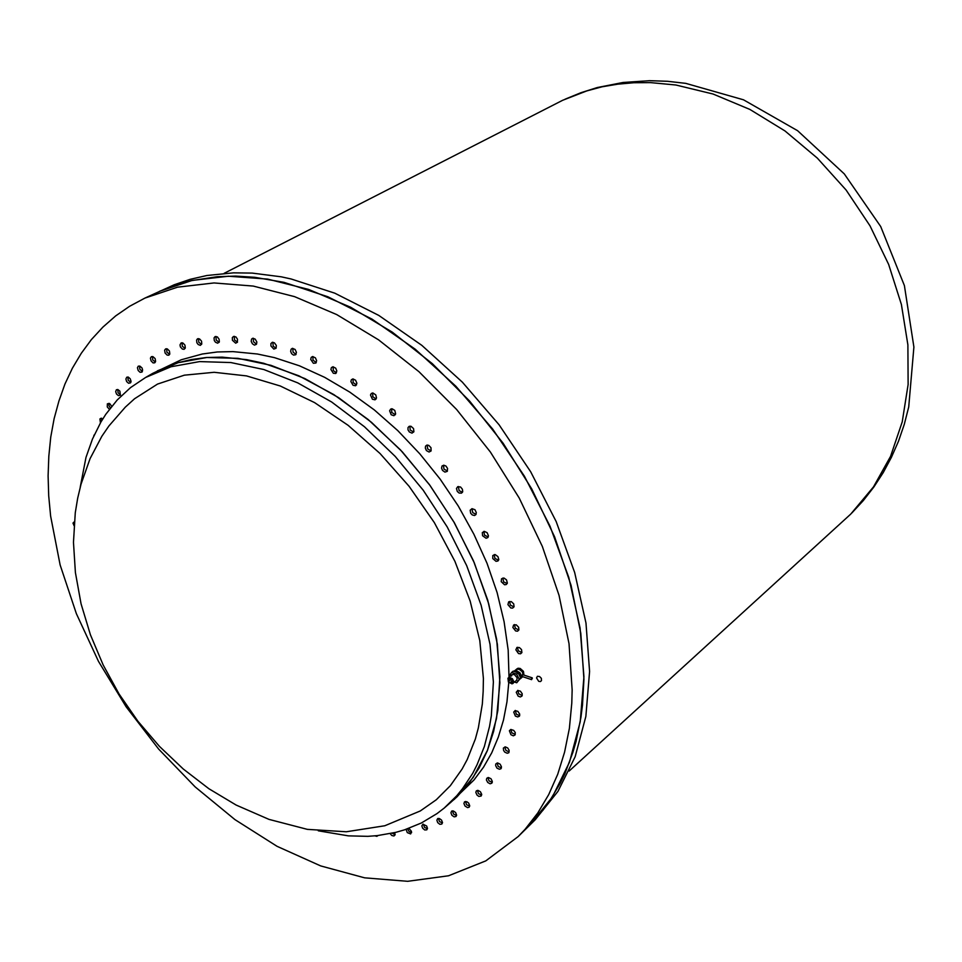 <?xml version="1.0" encoding="UTF-8"?>
<svg xmlns="http://www.w3.org/2000/svg" width="962" height="962" viewBox="0 0 962 962"><rect width="100%" height="100%" fill="white"/><g stroke="black" fill="none" stroke-linecap="round" stroke-linejoin="round"><path stroke-width="1.44" d="M520.406 677.332L518.47 673.027L514.345 671.5L518.47 673.027L520.406 677.332M520.069 678.895L521.308 676.238L520.141 673.111L516.678 670.73L513.985 671.38M513.023 683.441L513.696 681.361L512.397 678.751L509.92 677.44L507.984 678.246L508.441 682.01L512.012 683.898L516.69 680.242L517.159 677.885L514.562 674.699L512.782 674.41L511.327 675.564M522.715 676.623L520.382 678.655L521.32 676.346L519.829 672.715L516.498 670.694L513.973 671.38M523.941 675.096L523.448 671.404L520.262 668.518L518.073 668.277L516.005 669.624L517.772 668.987L520.61 669.997L522.342 671.861L523.232 674.867L522.258 671.729L519.119 669.215L516.51 669.287L514.081 671.284M522.763 675.071L521.993 674.987L522.21 676.262M532.19 678.463L531.673 679.256L532.19 678.463M532.371 678.294L531.673 678.21L531.553 679.569L532.371 678.294M516.919 668.843L516.51 669.287M511.556 676.106L511.94 674.831M512.758 682.599L512.024 679.16L510.064 678.126L508.73 678.535L508.261 680.146L509.295 682.202L511.243 683.224L512.758 682.599M511.844 679.184L512.349 679.761M284.079 282.407L254.653 277.345L235.678 276.154L217.34 276.683L191.222 280.603L174.88 285.233L159.451 291.39L192.16 280.399L228.475 276.166L267.616 279.112L308.67 289.466L350.589 307.239L392.195 332.155L432.275 363.696L469.624 401.058L503.102 443.193L531.685 488.888L554.533 536.76L571.043 585.377L580.868 633.321L583.874 679.232L582.479 705.062L580.916 717.472L576.106 741.173L572.883 752.404L564.874 773.568L560.125 783.453L549.206 801.743L543.073 810.124L529.569 825.312L552.368 796.933L569.516 762.205L580.218 721.813L583.874 676.707L580.11 628.102L568.782 577.404L550.072 526.214L524.446 476.19L492.688 429.016L455.844 386.243L415.175 349.254L372.041 319.143L327.874 296.717L284.079 282.407M518.121 836.603L535.221 819.732L558.02 791.377L575.18 756.721L585.918 716.425L589.634 671.452L585.954 623.003L574.723 572.486L556.132 521.5L530.651 471.705L499.037 424.735L462.349 382.179L421.825 345.37L378.836 315.428L334.8 293.133L291.101 278.944L281.217 276.84L252.2 273.136L233.562 272.835L206.902 275.541L190.127 279.389L174.242 284.788L144.865 298.148L177.609 287.157L214.021 282.996L253.307 286.063L294.552 296.609L336.688 314.61L378.547 339.827L418.915 371.717L456.553 409.451L490.319 452.008L519.179 498.124L542.291 546.404L559.042 595.406L569.047 643.686L572.21 689.91L571.837 703.066L569.348 728.366L564.586 752.188L557.659 774.338L548.665 794.648L537.758 812.998L525.084 829.268L518.121 836.603L485.834 860.894L448.545 875.769L407.672 881.312L364.634 877.849L320.707 865.944L277.116 846.283L234.92 819.648L195.13 786.916L158.598 748.989L126.142 706.805L98.497 661.363L76.311 613.684L60.185 564.874L50.661 516.077L48.737 495.779L48.1 475.781L48.773 456.216L50.782 437.157L54.149 418.723L58.874 401.01L64.959 384.127L72.415 368.181L81.241 353.282L91.402 339.538L102.886 327.044L115.644 315.921L129.666 306.253L144.865 298.148M569.167 771.031L850.757 514.045L873.532 486.904L890.535 456.337L902.26 421.885L908.176 384.403L907.948 344.889L901.43 304.485L888.696 264.394L870.045 225.854L846.019 190.055L817.339 158.117L784.932 130.988L749.819 109.44L713.107 94.011L675.889 85.017L650.54 82.612L633.97 82.708L617.748 84.139L601.996 86.881L586.76 90.885L562.674 100.288L224.17 273.352M450.384 802.849L474.086 779.929L483.573 767.135L491.702 752.837L498.376 737.096L503.487 720.045L506.986 701.791L508.79 682.467M508.982 677.308L508.116 650.035L504.136 621.632L497.053 592.556L486.952 563.275L473.953 534.271L458.261 506.036L440.127 479.052L419.841 453.763L397.775 430.603L374.29 409.932L349.795 392.087L324.699 377.296L299.435 365.764L274.386 357.611L257.491 353.98L232.948 351.587L217.268 351.984L202.26 353.956L181.193 359.728L152.705 373.412M93.819 435.774L94.276 434.788M100.445 422.799L99.928 418.927L101.082 418.254L102.79 418.891M109.367 409.319L107.239 406.938L107.359 403.775L109.692 403.595L111.748 406.277M120.358 395.178L118.41 395.683L116.51 394.107L115.656 391.618L116.342 389.778L118.013 389.574L119.913 391.149L120.358 395.178M130.471 382.9L128.571 383.249L126.623 381.553L125.854 378.968L126.719 377.188L128.307 377.116L130.255 378.812L131.024 381.397L130.471 382.9M141.967 372.066L140.127 372.27L138.131 370.454L137.458 367.773L138.287 366.197L139.995 366.113L141.991 367.929L142.665 369.961L141.967 372.066M154.786 362.794L153.03 362.854L150.998 360.918L150.421 358.141L151.371 356.674L153.018 356.674L155.062 358.622L155.628 361.399L154.786 362.794M168.843 355.17L167.16 355.11L165.115 353.054L164.658 350.228L165.644 348.881L167.34 348.929L169.396 350.986L169.853 353.812L168.843 355.17M184.079 349.314L182.383 349.098L180.435 346.969L179.966 344.841L181.036 342.905L182.96 343.037L184.92 345.154L185.293 347.919L184.079 349.314M200.373 345.31L198.136 344.54L196.849 342.761L196.561 340.067L197.619 338.756L199.675 339.021L201.527 341.197L201.816 343.891L200.373 345.31M217.628 343.23L215.44 342.292L214.225 340.5L214.021 337.878L215.175 336.568L217.364 336.989L219.095 339.189L219.312 341.823L217.628 343.23M235.726 343.145L232.467 340.247L232.335 337.71L233.55 336.411L235.894 336.977L237.518 339.213L237.422 342.256L235.726 343.145M254.497 345.081L252.429 343.843L251.238 341.402L251.575 339.117L252.79 338.275L255.122 339.045L256.794 341.943L256.457 344.228L254.497 345.081M273.821 349.074L270.899 345.947L270.911 343.578L272.246 342.316L274.41 342.821L276.286 345.454L276.046 348.28L273.821 349.074M293.506 355.134L291.63 353.667L290.668 351.322L291.089 349.206L292.376 348.376L295.057 349.483L296.44 352.32L295.719 354.786L293.506 355.134M313.396 363.227L310.786 359.391L311.231 357.383L312.602 356.541L315.416 357.84L316.642 360.618L315.897 362.987L313.396 363.227M333.297 373.316L330.916 369.492L331.397 367.58L333.02 366.726L335.786 368.242L336.868 370.947L335.75 373.46L333.297 373.316M353.03 385.341L350.889 381.553L351.383 379.737L352.922 378.896L355.615 380.182L356.914 383.237L355.627 385.714L353.03 385.341M372.39 399.194L370.538 395.009L371.284 393.47L372.859 392.941L375.793 394.877L376.551 397.883L375.108 399.831L372.39 399.194M391.209 414.79L389.598 410.726L390.644 409.042L392.292 408.79L394.745 410.461L395.647 413.756L393.963 415.704L391.209 414.79M409.283 431.974L408.032 429.858L408.032 427.669L409.151 426.358L411.027 426.31L413.504 428.559L413.888 431.649L412.013 433.165L409.283 431.974M426.431 450.589L425.276 448.112L425.577 446.164L427.056 445.081L428.872 445.382L431.036 447.667L431.132 450.913L429.064 452.044L426.431 450.589M442.484 470.466L441.522 468.097L442.039 466.017L443.987 465.211L445.959 466.065L447.583 468.47L447.234 471.368L444.949 472.138L442.484 470.466M457.287 491.414L456.529 488.455L457.756 486.676L460.497 486.988L462.397 489.177L462.746 491.414L461.544 493.193L459.151 493.085L457.287 491.414M470.683 513.215L470.202 510.173L471.969 508.609L474.927 509.788L476.358 512.614L475.853 514.718L474.482 515.488L472.222 514.886L470.683 513.215M482.551 535.666L482.347 532.611L484.403 531.373L487.145 532.756L488.419 535.894L487.71 537.674L486.111 538.263L482.551 535.666M492.772 558.537L492.845 555.555L495.238 554.641L497.979 556.589L498.749 559.511L497.907 561.002L495.995 561.387L492.772 558.537M501.262 581.613L501.599 578.763L503.92 578.078L506.433 579.797L507.335 583.032L506.216 584.583L504.533 584.752L501.262 581.613M507.96 604.665L508.657 601.863L511.255 601.647L513.648 603.883L514.021 606.721L512.614 608.08L510.762 607.924L507.96 604.665M512.818 627.464L513.552 625.023L516.257 624.843L518.674 627.272L518.891 629.918L517.52 631.18L515.584 630.964L512.818 627.464M515.812 649.807L516.919 647.45L519.36 647.57L521.524 649.651L521.873 652.645L520.526 653.811L518.506 653.535L515.812 649.807M516.209 692.315L517.736 690.427L520.454 691.173L522.27 693.806L521.945 696.175L520.358 696.909L518.145 696.103L516.209 692.315M513.66 712.12L515.163 710.509L517.953 711.363L519.72 714.141L519.312 716.257L517.724 716.943L515.452 716.053L513.66 712.12M509.367 730.747L510.822 729.4L513.684 730.35L515.223 732.623L514.995 735.016L513.311 735.774L510.99 734.788L509.367 730.747M503.403 748.051L505.327 746.909L507.695 748.003L509.175 750.372L508.742 752.705L507.19 753.258L504.822 752.176L503.559 750.444L503.403 748.051M495.827 763.9L497.679 762.998L500.096 764.189L501.503 766.654L501.022 768.758L499.446 769.275L497.041 768.097L495.622 765.632L495.827 763.9M486.76 778.21L488.516 777.512L490.969 778.799L492.291 781.348L491.786 783.224L490.187 783.729L487.746 782.443L486.411 779.893L486.76 778.21M476.298 790.884L477.958 790.367L480.435 791.762L481.661 794.384L481.108 796.067L478.884 796.368L477.044 795.129L475.805 792.508L476.298 790.884M464.562 801.875L466.798 801.695L468.59 803.005L469.733 805.615L469.131 807.202L467.496 807.563L465.055 806.084L463.924 803.474L464.562 801.875M451.671 811.11L453.282 810.93L455.591 812.481L456.625 815.006L456.036 816.522L454.232 816.834L451.924 815.283L450.889 812.746L451.671 811.11M437.758 818.566L439.369 818.542L441.558 820.153L442.496 822.594L441.811 824.109L439.935 824.29L437.746 822.666L436.82 820.225L437.758 818.566M422.955 824.242L426.611 826.009L427.441 828.366L426.803 829.797L424.735 829.905L422.679 828.246L421.837 825.889L422.955 824.242M408.958 828.378L411.495 831.384L410.63 833.886L407.299 832.611L406.132 829.376M394.709 832.659L395.105 834.836L393.987 836.026L391.75 835.449L390.163 833.657M378.006 835.533L376.803 836.375L374.952 835.834M74.363 521.777L73.028 523.075L74.062 525.673M536.519 678.018L538.696 681.3L540.452 681.553L541.534 680.675L541.365 678.33L539.55 676.478L537.421 676.346L536.519 678.018M454.365 799.362L473.208 777.428L487.457 750.264L496.512 718.446L499.903 682.743L497.342 644.131L488.756 603.727L474.29 562.794L454.292 522.643L429.389 484.571L400.384 449.843L368.218 419.552L333.982 394.624L298.785 375.733L263.744 363.323L246.801 359.644L222.186 357.179L206.469 357.551L191.438 359.487L177.164 362.963L157.359 370.911M101.659 420.755L101.563 418.29M110.438 407.936L108.91 405.675L108.886 403.282M120.551 394.853L118.025 392.724L117.677 389.478M130.784 382.443L128.223 380.291L127.898 377.008M142.412 371.488L139.815 369.312L139.514 365.981M155.387 362.109L152.742 359.908L152.465 356.517M169.637 354.401L166.943 352.188L166.691 348.737M185.077 348.472L182.323 346.236L182.095 342.749M201.599 344.42L198.797 342.171L198.581 338.636M219.095 342.316L216.246 340.067L216.029 336.472M237.446 342.219L234.536 339.971L234.331 336.327M256.493 344.18L253.463 341.811L253.331 338.251M276.094 348.22L273.184 346.188L272.871 342.256M296.08 354.341L293.013 352.14L292.785 348.352M316.27 362.53L313.035 360.161L312.903 356.529M336.484 372.739L333.333 370.635L333.044 366.726M356.529 384.896L353.186 382.623L352.994 378.896M376.202 398.929L372.907 396.861L372.595 392.941M395.322 414.706L391.835 412.433L391.618 408.742M413.684 432.094L410.209 429.966L409.896 426.166M431.12 450.937L427.633 448.905L427.236 445.057M447.438 471.055L443.915 469.083L443.47 465.223M462.481 492.255L459.09 490.56L458.429 486.471M476.094 514.333L472.679 512.662L471.957 508.609M488.155 537.049L484.523 535.161L483.946 531.397M498.544 560.197L494.949 558.429L494.264 554.617M507.166 583.549L503.655 581.926L502.837 578.042M513.961 606.866L510.293 605.062L509.595 601.442M518.891 629.942L515.367 628.342L514.478 624.591M521.909 652.549L518.253 650.781L517.472 647.27M522.27 695.538L518.734 693.903L517.821 690.403M519.672 715.572L516.414 714.225L515.235 710.497M510.858 729.4L511.952 732.924L515.295 734.391M509.199 751.875L505.892 750.408L504.797 746.933M501.491 767.892L498.232 766.437L497.126 763.01M492.255 782.334L489.057 780.891L487.926 777.524M481.613 795.141L478.463 793.686L477.332 790.367M469.684 806.216L466.594 804.773L465.464 801.502M456.589 815.523L453.547 814.08L452.417 810.858M442.448 823.039L439.466 821.584L438.347 818.421M427.405 828.739L424.482 827.284L423.364 824.157M411.592 832.635L409.054 831.517L407.599 828.859M395.129 834.727L392.28 833.212M318.326 830.807L348.352 835.846L367.821 836.291L377.32 835.605L395.707 832.419L404.557 829.893L421.392 823.015L436.94 813.66L444.155 808.068L456.818 795.73L462.542 788.768L472.679 773.292L477.068 764.814L484.355 746.476L489.574 726.406L491.366 715.776L493.41 681.89L490.055 644.312L481.108 605.194L466.702 565.68L447.21 526.935L423.172 490.151L395.298 456.421L364.454 426.767L331.589 402.02L297.715 382.816L263.816 369.576L230.844 362.518L199.675 361.628L171.056 366.702L145.635 377.417L130.531 387.578L117.232 399.915L105.832 414.237L100.866 422.077L92.424 438.997L86.003 457.395L80.183 487.265M420.274 810.954L436.243 799.795L450.288 785.762L462.145 768.975L467.171 759.595L475.3 739.02L478.354 727.873L482.335 704.052L483.225 691.474L483.369 678.487L479.737 640.56L470.19 601.094L454.918 561.363L434.331 522.667L409.09 486.315L380.038 453.511L348.16 425.324L314.538 402.621L280.291 386.002L246.512 375.841L214.213 372.246L184.295 375.12L157.527 384.127L134.548 398.773L125.264 407.106L108.886 425.877L101.828 436.231L90.031 458.585L81.012 484.151L77.694 498.244L75.337 512.686L73.509 542.303L75.397 572.51L81.073 603.799L90.38 634.776L103.114 664.982L119.06 693.987L137.939 721.284L159.439 746.44L183.213 769.035L208.922 788.684L236.195 805.05L268.951 819.396L307.383 829.328L346.26 831.769L384.752 825.793L420.274 810.954M444.155 808.068L456.974 796.897L468.855 783.489L479.016 768.013L487.325 750.601L493.626 731.385L497.799 710.545L499.891 676.707L496.608 639.201L487.734 600.168L473.412 560.75L453.992 522.113L430.026 485.437L402.224 451.827L371.452 422.27L338.648 397.631L304.822 378.511L270.959 365.356L238.011 358.369L206.842 357.527L178.223 362.65L152.778 373.376L145.635 377.417M509.668 680.519L511.952 679.088M512.433 681.445L513.071 681.433M511.062 681.781L512.95 680.687M509.656 678.919L510.93 678.366M511.038 681.577L512.71 680.122M509.656 680.314L511.387 678.811M685.629 83.333L743.482 99.856L797.582 130.688L844.323 173.833L880.687 226.587L904.364 285.606L913.9 347.09L908.717 406.986L904.244 424.398L898.484 441.209L891.449 457.323L883.212 472.631L873.821 487.061L863.359 500.517L851.887 512.926M565.067 99.17L580.88 92.725L597.33 87.602L622.991 82.54L649.506 80.688L667.472 81.277L685.533 83.321M509.607 676.779L509.199 675.937L511.64 672.426L516.654 674.097L519.203 679.292L516.726 682.804L514.586 682.082M516.726 682.804L520.719 677.969L518.169 672.775L513.167 671.115L511.64 672.426M520.719 677.969L519.203 679.292M518.169 672.775L516.654 674.097M521.945 676.37L531.601 679.593M522.522 674.627L532.178 677.849M511.832 674.843L508.297 677.909M510.281 678.15L509.68 678.667M512.962 680.759L512.457 681.192"/></g></svg>
